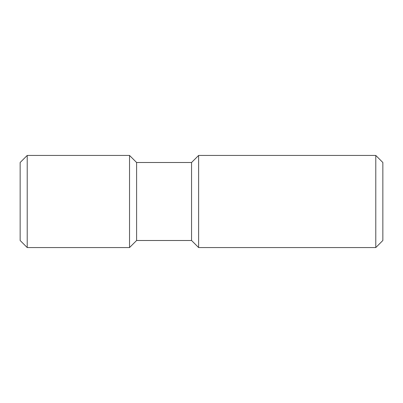 <?xml version="1.0" encoding="UTF-8"?>
<svg xmlns="http://www.w3.org/2000/svg" width="403" height="403" viewBox="0 0 403 403"><rect width="100%" height="100%" fill="white"/><g stroke="black" fill="none" stroke-linecap="round" stroke-linejoin="round"><path stroke-width="0.6" d="M375.787 155.442L382.85 162.505L382.85 240.495L375.787 247.558L198.624 247.558L198.624 155.442L375.787 155.442L375.787 247.558M198.624 247.558L191.556 240.495L191.556 162.505L198.624 155.442M191.556 162.505L136.602 162.505L136.602 240.495L129.534 247.558L27.213 247.558L27.213 155.442L129.534 155.442L129.534 247.558M136.602 162.505L129.534 155.442M27.213 247.558L20.15 240.495L20.15 162.505L27.213 155.442M191.556 240.495L136.602 240.495"/></g></svg>
